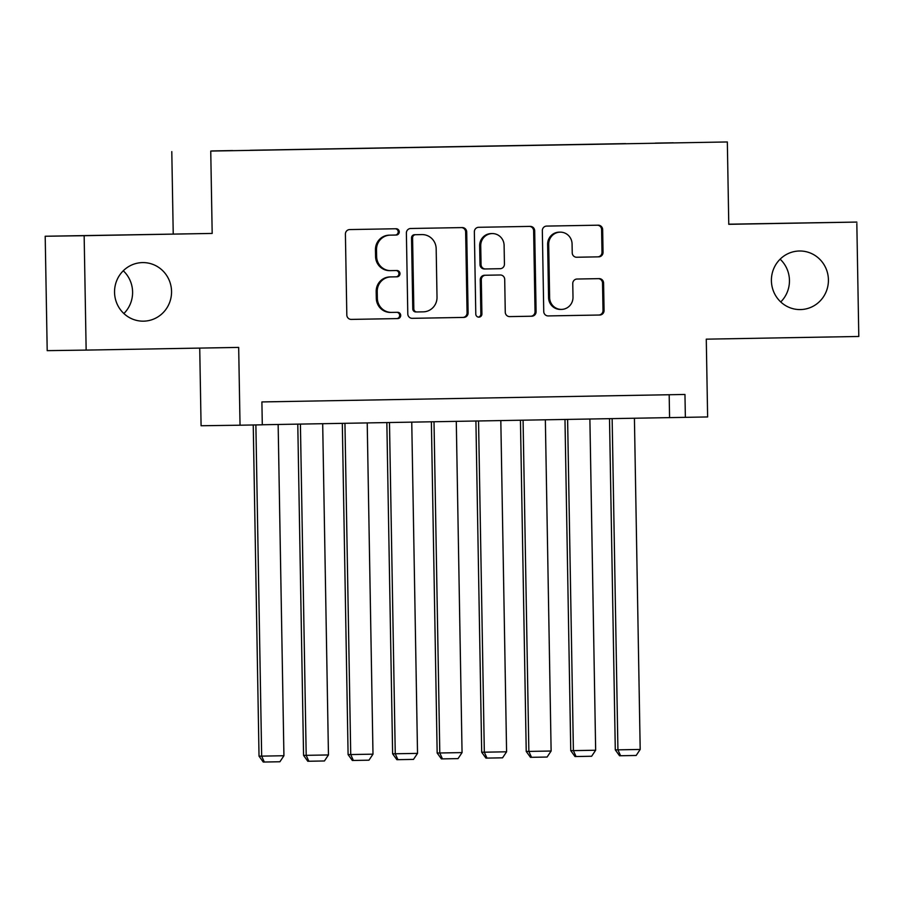 <?xml version="1.0" encoding="UTF-8"?>
<svg xmlns="http://www.w3.org/2000/svg" width="904" height="904" viewBox="0 0 904 904"><rect width="100%" height="100%" fill="white"/><g stroke="black" fill="none" stroke-linecap="round" stroke-linejoin="round"><path stroke-width="1.36" d="M399.252 231.842A3.141 3.062 89.2 0 0 396.144 228.746L349.701 229.571A4.497 4.373 89.2 0 0 345.407 234.136L346.82 314.987A4.497 4.373 89.2 0 0 351.249 319.406L397.715 318.581A3.141 3.062 89.2 0 0 400.709 315.383A3.141 3.062 89.2 0 0 397.602 312.298L391.59 312.4A14.374 13.989 89.2 0 1 377.352 298.275L377.228 291.54A14.374 13.989 89.2 0 1 390.969 276.918L396.98 276.816A3.141 3.062 89.2 0 0 399.986 273.618A3.141 3.062 89.2 0 0 396.867 270.522L390.856 270.624A14.374 13.989 89.2 0 1 390.81 270.635A14.374 13.989 89.2 0 1 376.618 256.499L376.505 249.764A14.374 13.989 89.2 0 1 390.245 235.142L396.257 235.04A3.141 3.062 89.2 0 0 399.252 231.842M390.765 270.635L389.805 270.646A14.374 13.989 89.2 0 1 375.567 256.521L375.454 249.775A14.374 13.989 89.2 0 1 389.183 235.164L395.195 235.051A3.141 3.062 89.2 0 0 398.201 231.853A3.141 3.062 89.2 0 0 395.24 228.768M351.091 319.406L396.653 318.603A3.141 3.062 89.2 0 0 399.658 315.406A3.141 3.062 89.2 0 0 396.698 312.309M391.488 312.4L390.539 312.411A14.374 13.989 89.2 0 1 390.483 312.422A14.374 13.989 89.2 0 1 376.301 298.286L376.177 291.551A14.374 13.989 89.2 0 1 389.918 276.929L395.929 276.827A3.141 3.062 89.2 0 0 398.935 273.63A3.141 3.062 89.2 0 0 395.963 270.533M771.406 280.794A29.29 28.51 89.2 0 0 800.322 309.575A29.29 28.51 89.2 0 0 828.414 279.788A29.29 28.51 89.2 0 0 799.498 250.996A29.29 28.51 89.2 0 0 771.406 280.794M780.728 301.947A29.29 28.51 89.2 0 0 789.452 280.33A29.29 28.51 89.2 0 0 780.129 259.177M114.548 292.387A29.29 28.51 89.2 0 0 143.453 321.169A29.29 28.51 89.2 0 0 171.545 291.382A29.29 28.51 89.2 0 0 142.629 262.589A29.29 28.51 89.2 0 0 114.548 292.387M123.871 313.541A29.29 28.51 89.2 0 0 132.594 291.924A29.29 28.51 89.2 0 0 123.272 270.771M655.389 143.092L673.401 142.798L655.389 143.092M598.753 256.849A4.497 4.373 89.2 0 0 603.047 252.284L602.652 229.605A4.497 4.373 89.2 0 0 598.222 225.186L546.626 226.09A4.497 4.373 89.2 0 0 542.332 230.667L543.745 311.518A4.497 4.373 89.2 0 0 548.174 315.925L599.77 315.021A4.497 4.373 89.2 0 0 604.064 310.445L603.589 283.054A4.497 4.373 89.2 0 0 599.149 278.635L577.057 279.031A4.497 4.373 89.2 0 0 572.763 283.596L573 297.179A12.012 11.695 89.2 0 1 561.486 309.405A12.012 11.695 89.2 0 1 549.621 297.597L548.694 244.362A12.012 11.695 89.2 0 1 560.209 232.147A12.012 11.695 89.2 0 1 572.074 243.956L572.232 252.826A4.497 4.373 89.2 0 0 576.684 257.244L597.702 256.86A4.497 4.373 89.2 0 0 601.996 252.295L601.601 229.616A4.497 4.373 89.2 0 0 597.329 225.198M84.151 235.695L212.18 233.435L45.2 236.249L84.151 235.695L86.151 350.097L238.679 347.407L240.035 425.208L262.296 424.812L261.9 401.93L684.961 394.46L685.368 417.343L707.629 416.947L706.273 339.158L858.8 336.469L856.8 222.068L728.771 224.181M212.18 233.435L210.745 151.07L727.336 141.962L728.771 224.328L856.8 222.068M466.701 232A4.497 4.373 89.2 0 0 462.26 227.582L410.676 228.497A4.497 4.373 89.2 0 0 406.382 233.062L407.794 313.914A4.497 4.373 89.2 0 0 412.224 318.332L463.82 317.417A4.497 4.373 89.2 0 0 468.114 312.852L466.701 232L465.65 232.012A4.497 4.373 89.2 0 0 461.379 227.593M509.709 316.603A4.497 4.373 89.2 0 1 505.268 312.196L504.703 279.404A4.497 4.373 89.2 0 0 500.262 274.985L485.606 275.245A4.497 4.373 89.2 0 0 481.312 279.811L481.911 313.948A3.141 3.062 89.2 0 1 478.894 317.157A3.141 3.062 89.2 0 1 475.786 314.061L474.351 231.865A4.497 4.373 89.2 0 1 478.645 227.299L530.23 226.384A4.497 4.373 89.2 0 0 530.23 226.384A4.497 4.373 89.2 0 1 534.682 230.802L536.095 311.654A4.497 4.373 89.2 0 1 531.801 316.219L509.72 316.603A4.497 4.373 89.2 0 1 509.709 316.603L509.72 316.603M499.2 275.008A4.497 4.373 89.2 0 1 499.211 275.008A4.497 4.373 89.2 0 0 499.211 275.008L500.262 274.985A4.497 4.373 89.2 0 0 500.251 274.985L484.555 275.257A4.497 4.373 89.2 0 0 480.261 279.833L480.86 313.971L481.911 313.948M86.151 350.097L47.2 350.65L45.2 236.249M211.785 150.945L232.509 150.572L211.785 150.945M210.745 151.07L727.336 141.962M625.692 143.736L250.08 150.335M625.681 143.623L250.069 150.279M199.727 348.096L201.083 425.75L240.035 425.208M173.229 233.989L171.794 151.623M262.296 424.756L685.368 417.343M669.175 394.743L669.57 417.569M412.066 318.332L462.769 317.428A4.497 4.373 89.2 0 0 467.063 312.863L465.65 232.012M415.591 234.701A3.141 3.062 89.2 0 0 412.586 237.899L413.829 308.863A3.141 3.062 89.2 0 0 416.947 311.959L423.287 311.846A14.374 13.989 89.2 0 0 437.016 297.224L436.169 248.713A14.374 13.989 89.2 0 0 421.931 234.588L414.541 234.712A3.141 3.062 89.2 0 0 411.535 237.91L412.586 237.899M415.874 311.97L415.885 311.97A3.141 3.062 89.2 0 0 415.885 311.97A3.141 3.062 89.2 0 1 412.778 308.874L411.535 237.91M420.981 234.599A14.374 13.989 89.2 0 0 420.88 234.599L421.931 234.588M414.541 234.712L420.88 234.599M509.54 316.603L530.75 316.231A4.497 4.373 89.2 0 0 535.032 311.665L533.631 230.814A4.497 4.373 89.2 0 0 529.36 226.395M478.363 317.112A3.141 3.062 89.2 0 0 480.86 313.971M504.104 245.379A12.012 11.695 89.2 0 0 492.239 233.571A12.012 11.695 89.2 0 0 480.725 245.786L481.052 264.544A4.497 4.373 89.2 0 0 485.493 268.963L500.138 268.703A4.497 4.373 89.2 0 0 504.432 264.126L504.104 245.379M492.239 233.571L491.188 233.582A12.012 11.695 89.2 0 0 479.662 245.809L480.725 245.786M485.471 268.963L484.442 268.974A4.497 4.373 89.2 0 0 484.442 268.974A4.497 4.373 89.2 0 1 479.99 264.556L479.662 245.809M576.503 257.244L597.702 256.86M560.209 232.147L559.158 232.158A12.012 11.695 89.2 0 0 547.632 244.385L548.694 244.362M561.486 309.405L560.423 309.417A12.012 11.695 89.2 0 1 548.57 297.608L547.632 244.385M548.005 315.925L598.719 315.033A4.497 4.373 89.2 0 0 603.013 310.467L602.527 283.065A4.497 4.373 89.2 0 0 598.256 278.647M253.244 424.97L259.03 756.162L261.663 756.128L255.877 424.925M278.149 424.473L283.924 755.733L279.901 761.756L264.318 762.027L263.267 762.038L259.03 756.162M264.318 762.027L261.663 756.128L283.924 755.733M297.778 424.123L303.563 755.382L306.196 755.337L300.411 424.078M322.683 423.693L328.457 754.953L324.434 760.965L308.852 761.247L307.801 761.258L303.563 755.382M308.852 761.247L306.196 755.337L328.457 754.953M342.311 423.343L348.096 754.591L350.729 754.557L344.944 423.298M367.216 422.902L372.99 754.162L368.968 760.185L353.385 760.456L352.334 760.467L348.096 754.591M353.385 760.456L350.729 754.557L372.99 754.162M386.844 422.552L392.63 753.812L395.263 753.766L389.477 422.507M411.749 422.111L417.524 753.382L413.501 759.394L397.918 759.676L396.867 759.688L392.63 753.812M397.918 759.676L395.263 753.766L417.524 753.382M431.377 421.772L437.163 753.021L439.796 752.987L434.01 421.727M456.283 421.332L462.057 752.591L458.034 758.614L442.451 758.885L441.401 758.897L437.163 753.021M442.451 758.885L439.796 752.987L462.057 752.591M475.911 420.981L481.696 752.241L484.329 752.196L478.544 420.936M500.816 420.541L506.59 751.8L502.567 757.823L485.934 758.117L481.696 752.241M486.985 758.094L484.329 752.196L506.59 751.8M520.444 420.202L526.23 751.45L528.863 751.416L523.077 420.157M545.349 419.761L551.124 751.021L547.101 757.043L531.518 757.315L530.467 757.326L526.23 751.45M531.518 757.315L528.863 751.416L551.124 751.021M564.977 419.411L570.763 750.659L573.396 750.625L567.61 419.366M589.883 418.97L595.657 750.23L591.634 756.252L575 756.546L570.763 750.659M576.051 756.524L573.396 750.625L595.657 750.23M609.511 418.631L615.296 749.879L617.929 749.845L612.144 418.586M634.416 418.19L640.19 749.45L636.167 755.473L620.585 755.744L619.534 755.755L615.296 749.879M620.585 755.744L617.929 749.845L640.19 749.45M389.183 235.164L390.245 235.142M375.454 249.775L376.505 249.764M375.567 256.521L376.618 256.499M395.929 276.827L396.98 276.816M389.918 276.929L390.969 276.918M376.177 291.551L377.228 291.54M376.301 298.286L377.352 298.275M396.653 318.603L397.715 318.581M395.195 235.051L396.257 235.04M467.063 312.863L468.114 312.852M462.769 317.428L463.82 317.417M412.778 308.874L413.829 308.863M533.631 230.814L534.682 230.802M535.032 311.665L536.095 311.654M530.75 316.231L531.801 316.219M484.555 275.257L485.606 275.245M480.261 279.833L481.312 279.811M479.99 264.556L481.052 264.544M548.57 297.608L549.621 297.597M602.527 283.065L603.589 283.054M603.013 310.467L604.064 310.445M598.719 315.033L599.77 315.021M601.601 229.616L602.652 229.605M601.996 252.295L603.047 252.284M389.76 270.646L390.81 270.635M390.483 312.422L391.545 312.4M420.925 234.599L421.976 234.588M484.431 268.974L485.482 268.963"/></g></svg>
